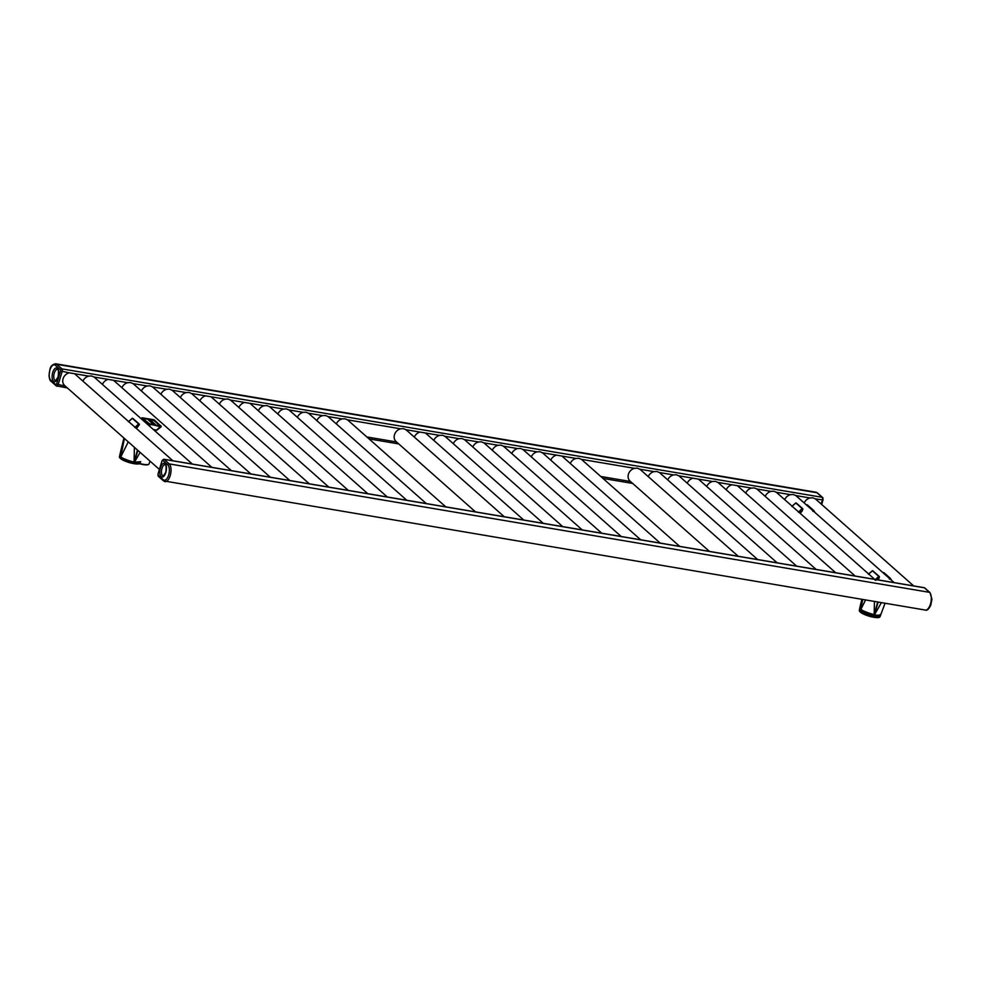 <?xml version="1.0" encoding="UTF-8"?>
<svg xmlns="http://www.w3.org/2000/svg" width="981" height="981" viewBox="0 0 981 981"><rect width="100%" height="100%" fill="white"/><g stroke="black" fill="none" stroke-linecap="round" stroke-linejoin="round"><path stroke-width="1.47" d="M192.35 464.05L94.47 377.366A7.713 6.597 131.5 0 0 94.017 377.011L91.503 375.956L88.719 376.115A7.713 6.597 131.5 0 0 82.919 381.106M172.864 460.751L74.973 374.08A7.713 6.597 131.5 0 0 74.531 373.712L69.222 372.817A7.713 6.597 131.5 0 0 63.189 378.396A7.713 6.597 131.5 0 0 64.746 385.631L159.278 469.335M211.847 467.336L113.968 380.665A7.713 6.597 131.5 0 0 113.514 380.297L108.204 379.402A7.713 6.597 131.5 0 0 102.404 384.405M231.344 470.635L133.453 383.951A7.713 6.597 131.5 0 0 133.011 383.596L130.498 382.541L127.702 382.7A7.713 6.597 131.5 0 0 121.902 387.691M250.842 473.921L152.95 387.25A7.713 6.597 131.5 0 0 152.496 386.894L149.995 385.84L147.199 385.987A7.713 6.597 131.5 0 0 141.399 390.99M270.327 477.22L172.448 390.536A7.713 6.597 131.5 0 0 171.994 390.18L169.48 389.126L166.696 389.285A7.713 6.597 131.5 0 0 160.896 394.276M289.824 480.506L191.945 393.835A7.713 6.597 131.5 0 0 191.491 393.479L188.977 392.425L186.182 392.584A7.713 6.597 131.5 0 0 180.381 397.575M309.322 483.805L211.43 397.133A7.713 6.597 131.5 0 0 210.989 396.765L205.679 395.87A7.713 6.597 131.5 0 0 199.879 400.861M328.819 487.103L230.927 400.42A7.713 6.597 131.5 0 0 230.474 400.064L227.972 399.009L225.176 399.169A7.713 6.597 131.5 0 0 219.376 404.16M348.304 490.39L250.425 403.718A7.713 6.597 131.5 0 0 249.971 403.35L244.661 402.455A7.713 6.597 131.5 0 0 238.874 407.458M367.801 493.688L269.922 407.005A7.713 6.597 131.5 0 0 269.468 406.649L266.955 405.594L264.159 405.754A7.713 6.597 131.5 0 0 258.359 410.745M387.299 496.975L289.407 410.303A7.713 6.597 131.5 0 0 288.966 409.948L286.452 408.893L283.656 409.04A7.713 6.597 131.5 0 0 277.856 414.043M406.796 500.273L308.905 413.59A7.713 6.597 131.5 0 0 308.451 413.234L305.937 412.179L303.154 412.339A7.713 6.597 131.5 0 0 297.353 417.33M426.281 503.56L328.402 416.888A7.713 6.597 131.5 0 0 327.948 416.533L325.434 415.478L322.639 415.637A7.713 6.597 131.5 0 0 316.851 420.628M445.779 506.858L347.899 420.175A7.713 6.597 131.5 0 0 347.446 419.819L344.932 418.764L342.136 418.924A7.713 6.597 131.5 0 0 336.336 423.915M504.259 516.742L406.379 430.058A7.713 6.597 131.5 0 0 405.926 429.703L403.412 428.648L400.616 428.807A7.713 6.597 131.5 0 0 394.595 434.387A7.713 6.597 131.5 0 0 396.14 441.609L475.491 511.874M523.756 520.028L425.864 433.357A7.713 6.597 131.5 0 0 425.423 432.989L420.113 432.094A7.713 6.597 131.5 0 0 414.313 437.097M543.253 523.327L445.362 436.643A7.713 6.597 131.5 0 0 444.92 436.287L442.406 435.233L439.611 435.392A7.713 6.597 131.5 0 0 433.81 440.383M562.738 526.613L464.859 439.942A7.713 6.597 131.5 0 0 464.405 439.586L461.892 438.532L459.108 438.679A7.713 6.597 131.5 0 0 453.308 443.682M582.236 529.912L484.356 443.228A7.713 6.597 131.5 0 0 483.903 442.872L481.389 441.818L478.593 441.977A7.713 6.597 131.5 0 0 472.793 446.968M601.733 533.198L503.842 446.527A7.713 6.597 131.5 0 0 503.4 446.171L500.886 445.116L498.09 445.276A7.713 6.597 131.5 0 0 492.29 450.267M621.231 536.497L523.339 449.825A7.713 6.597 131.5 0 0 522.885 449.457L520.384 448.403L517.588 448.562A7.713 6.597 131.5 0 0 511.788 453.553M640.716 539.795L542.836 453.112A7.713 6.597 131.5 0 0 542.383 452.756L539.869 451.701L537.085 451.861A7.713 6.597 131.5 0 0 531.285 456.852M660.213 543.082L562.334 456.41A7.713 6.597 131.5 0 0 561.88 456.042L556.57 455.147A7.713 6.597 131.5 0 0 550.77 460.138M679.71 546.38L581.819 459.697A7.713 6.597 131.5 0 0 581.377 459.341L578.864 458.286L576.068 458.446A7.713 6.597 131.5 0 0 570.268 463.437M738.19 556.252L640.311 469.58A7.713 6.597 131.5 0 0 639.857 469.225L637.343 468.17L634.548 468.329A7.713 6.597 131.5 0 0 628.527 473.897A7.713 6.597 131.5 0 0 630.072 481.131L709.422 551.396M757.688 559.55L659.796 472.867A7.713 6.597 131.5 0 0 659.355 472.511L656.841 471.456L654.045 471.616A7.713 6.597 131.5 0 0 648.245 476.607M777.185 562.849L679.293 476.165A7.713 6.597 131.5 0 0 678.84 475.81L676.326 474.755L673.542 474.914A7.713 6.597 131.5 0 0 667.742 479.905M796.67 566.135L698.791 479.464A7.713 6.597 131.5 0 0 698.337 479.096L693.027 478.201A7.713 6.597 131.5 0 0 687.24 483.192M816.167 569.434L718.288 482.75A7.713 6.597 131.5 0 0 717.834 482.394L715.321 481.34L712.525 481.499A7.713 6.597 131.5 0 0 706.725 486.49M835.665 572.72L737.773 486.049A7.713 6.597 131.5 0 0 737.332 485.681L732.022 484.786A7.713 6.597 131.5 0 0 726.222 489.789M855.15 576.019L757.271 489.335A7.713 6.597 131.5 0 0 756.817 488.979L754.303 487.925L751.52 488.084A7.713 6.597 131.5 0 0 745.719 493.075M874.647 579.305L776.768 492.634A7.713 6.597 131.5 0 0 776.314 492.278L773.801 491.223L771.005 491.371A7.713 6.597 131.5 0 0 765.217 496.374M894.145 582.604L796.253 495.92A7.713 6.597 131.5 0 0 795.812 495.564L793.298 494.51L790.502 494.669A7.713 6.597 131.5 0 0 784.702 499.66M913.642 585.89L815.751 499.219A7.713 6.597 131.5 0 0 815.309 498.863L812.795 497.808L809.999 497.968A7.713 6.597 131.5 0 0 804.199 502.959M802.384 510.721L800.177 513.37M800.324 511.763L802.335 510.463L800.005 513.21M878.964 578.532L877.664 579.82M876.891 579.575L878.915 578.263L877.419 579.771M885.046 603.254L880.582 615.21L874.525 615.627M153.379 429.531L156.776 430.107A8.338 7.125 -48.5 0 1 160.921 426.87L149.063 423.804M154.299 419.942L161.08 426.318L148.781 424.148L142.785 418.237M141.693 418.482L148.609 424.699L149.173 424.307L148.671 424.969A8.02 6.867 -48.5 0 1 149.603 426.183M150.326 426.833A8.338 7.125 -48.5 0 0 149.002 424.847L141.73 418.826L141.877 417.943M160.933 426.993L156.874 430.144A8.02 6.867 -48.5 0 1 160.859 427.029L161.215 426.33M161.092 426.845L160.81 425.717M154.299 420.113L160.259 425.779M142.098 417.771L154.042 419.77M141.718 418.813L142.748 417.857M143.054 418.47L149.259 423.878M159.829 425.705L153.637 420.224L149.688 419.561M148.082 419.279L143.128 418.446M155.231 424.356L150.461 420.101L148.008 419.353L153.343 424.037L155.231 424.356L153.244 424.319L148.008 419.574M150.056 420.677L150.78 420.824M153.392 423.019L151.969 422.541L153.379 423.13M154.618 424.221L153.416 423.817L154.642 424.135M150.412 421.057L151.246 421.131L149.995 420.69L150.571 421.438M151.442 421.989L152.3 422.075L150.951 421.634L151.614 422.382M152.19 422.983L153.759 423.338L152.3 422.823M148.462 419.561L150.314 420.027L148.499 419.623M149.394 419.463L155.157 424.332L153.367 424.025L148.646 419.843L150.424 420.138L148.07 419.365L149.394 419.463M150.461 421.192L151.81 421.671L150.4 421.389M151.344 421.805L152.018 422.026L151.344 421.805M151.54 422.161L152.778 422.48L151.479 422.357M152.913 423.375L154.275 423.853L152.852 423.571M875.677 580.335L879.062 577.086L876.83 579.673M861.134 609.557L861.011 609.508C866.272 612.684 870.65 614.376 874.145 614.609L877.701 602.015M874.525 614.67L874.316 614.388C871.925 614.584 860.227 609.937 860.95 609.213L859.859 607.546L860.803 609.324L862.716 599.489M868.492 574.265L872.416 570.807L878.694 576.362L874.929 579.967M872.305 571.101L872.943 570.881A0.613 0.613 0 0 0 872.33 570.77L868.443 574.167M890.233 579.133L889.375 579.084M890.601 579.464L884.053 572.769A0.613 0.613 0 0 0 883.133 572.855M889.473 578.471L890.307 578.312L884.04 572.757L883.194 572.904M878.167 602.101L874.427 614.646M891.582 580.335L890.331 578.336A0.613 0.613 0 0 0 890.307 578.312M799.11 512.536L802.495 509.286L799.711 512.953M791.925 506.466L795.849 502.995L802.127 508.563L798.362 512.168M795.738 503.302L796.376 503.081A0.613 0.613 0 0 0 795.75 502.959L791.875 506.368M813.654 511.334L812.808 511.273M814.034 511.665L807.473 504.97A0.613 0.613 0 0 0 806.554 505.043M813.58 511.15L813.752 510.525A0.613 0.613 0 0 0 813.74 510.512L813.58 511.15M806.627 505.105L807.461 504.957L813.74 510.512L812.906 510.66M815.003 512.523L813.764 510.525L815.039 512.548M120.663 456.741L120.062 455.944M137.487 450.046L134.029 462.125C131.712 462.272 120.369 457.771 121.055 457.097L119.792 455.074L120.737 456.864L124.403 438.458M139.032 424.896L136.396 428.464M135.611 427.875L138.983 424.626L136.212 428.292M134.287 461.941L134.238 461.928C131.846 462.125 120.148 457.477 120.884 456.766L128.241 441.867M128.413 421.805L132.349 418.347L138.615 423.902L134.851 427.508M132.239 418.642L132.876 418.421A0.613 0.613 0 0 0 132.251 418.311L128.376 421.707M139.915 462.137L134.471 462.198M140.565 461.744L134.348 462.186M880.165 615.712A10.803 2.636 -163 0 1 874.255 615.909M874.414 614.731A10.803 2.636 -163 0 1 859.871 608.012A10.803 2.636 17 0 0 860.705 609.569A10.803 2.636 17 0 0 871.802 614.339A10.803 2.636 17 0 0 880.484 614.388M134.336 462.272A10.803 2.636 -163 0 1 119.792 455.564A10.803 2.636 17 0 0 119.78 455.552A10.803 2.636 17 0 0 120.626 457.109A10.803 2.636 17 0 0 131.736 461.879A10.803 2.636 17 0 0 140.418 461.928M55.328 365.288A8.02 3.666 -80.4 0 0 49.933 369.972A8.02 3.666 -80.4 0 0 50.767 380.174L55.917 384.724L56.542 384.184L60.564 371.014L60.466 369.837L55.328 365.288A1.239 1.055 -48.5 0 1 56.751 364.319A9.258 4.231 -80.4 0 0 55.672 363.779C52.3 364.429 50.374 366.404 49.872 369.702L49.05 375.613C49.418 378.985 50.08 380.873 51.037 381.278L56.187 385.827A1.239 1.055 131.5 0 0 56.653 386.048A2.158 0.981 -80.4 0 0 56.898 386.183A2.158 0.981 -80.4 0 0 58.1 384.797L62.122 371.627A2.158 0.981 -80.4 0 0 61.901 368.881L56.751 364.319L817.026 492.756L822.176 497.306A2.158 0.981 99.6 0 1 822.397 500.052L821.183 504.026M52.741 372.449A6.977 3.188 99.6 0 1 57.413 368.378A6.977 3.188 99.6 0 1 58.149 377.244A6.977 3.188 99.6 0 1 53.465 381.315A6.977 3.188 99.6 0 1 52.741 372.449M167.788 464.871L162.65 460.31L162.024 460.862L157.99 474.031L158.088 475.196L163.238 479.758A8.02 3.666 -80.4 0 0 168.622 475.074A8.02 3.666 -80.4 0 0 167.788 464.871A1.239 1.055 -48.5 0 1 169.222 463.903L929.498 592.34A9.258 4.231 99.6 0 1 930.785 602.898A9.258 4.231 99.6 0 1 925.328 610.059C927.033 610.82 928.872 609.152 930.822 605.044L931.95 599.232L929.963 592.561A1.239 1.055 131.5 0 0 929.498 592.34L924.347 587.791A2.158 0.981 99.6 0 0 924.102 587.668L924.813 588.011A1.239 1.055 131.5 0 0 924.347 587.791L164.072 459.353A2.158 0.981 -80.4 0 0 163.827 459.231L162.135 460.58M160.418 467.802A6.977 3.188 99.6 0 1 165.102 463.731A6.977 3.188 99.6 0 1 165.826 472.584A6.977 3.188 99.6 0 1 161.142 476.668A6.977 3.188 99.6 0 1 160.418 467.802M50.767 380.174A1.239 1.055 131.5 0 0 51.037 381.278M55.917 384.724A1.239 1.055 131.5 0 0 56.187 385.827L67.358 387.949M56.542 384.184L65.138 385.974M60.564 371.014L69.222 372.817M60.466 369.837A1.239 1.055 -48.5 0 1 61.901 368.881L822.176 497.306A1.239 1.055 131.5 0 1 822.642 497.526L823.096 499.991L815.309 498.863M55.672 363.779L815.947 492.217A9.258 4.231 99.6 0 1 817.026 492.756A1.239 1.055 131.5 0 1 817.492 492.977L822.642 497.526A1.239 1.055 131.5 0 1 822.9 498.642M600.752 476.459L630.464 481.487M366.833 436.95L396.545 441.965M74.531 373.712L88.719 376.115M94.017 377.011L108.204 379.402M113.514 380.297L127.702 382.7M133.011 383.596L147.199 385.987M152.496 386.894L166.696 389.285M171.994 390.18L186.182 392.584M191.491 393.479L205.679 395.87M210.989 396.765L225.176 399.169M230.474 400.064L244.661 402.455M249.971 403.35L264.159 405.754M269.468 406.649L283.656 409.04M288.966 409.948L303.154 412.339M308.451 413.234L322.639 415.637M327.948 416.533L342.136 418.924M347.446 419.819L400.616 428.807M405.926 429.703L420.113 432.094M425.423 432.989L439.611 435.392M444.92 436.287L459.108 438.679M464.405 439.586L478.593 441.977M483.903 442.872L498.09 445.276M503.4 446.171L517.588 448.562M522.885 449.457L537.085 451.861M542.383 452.756L556.57 455.147M561.88 456.042L576.068 458.446M581.377 459.341L634.548 468.329M639.857 469.225L654.045 471.616M659.355 472.511L673.542 474.914M678.84 475.81L693.027 478.201M698.337 479.096L712.525 481.499M717.834 482.394L732.022 484.786M737.332 485.681L751.52 488.084M756.817 488.979L771.005 491.371M776.314 492.278L790.502 494.669M795.812 495.564L809.999 497.968M822.998 499.82L821.722 504.504M923.82 587.693A2.158 0.981 99.6 0 1 924.102 587.668L163.827 459.231M163.974 481.082A9.258 4.231 -80.4 0 0 165.053 481.634A9.258 4.231 -80.4 0 0 170.51 474.461A9.258 4.231 -80.4 0 0 169.222 463.903L164.072 459.353A1.239 1.055 -48.5 0 0 162.65 460.31M163.238 479.758A1.239 1.055 131.5 0 0 163.496 480.862L925.328 610.059M162.024 460.862L158.076 473.749M157.99 474.031L158.358 476.312L163.496 480.862M158.088 475.196A1.239 1.055 131.5 0 0 158.358 476.312M161.975 468.403A5.739 2.624 99.6 0 1 165.164 464.712C164.538 464.675 167.089 463.388 165.728 472.413L163.251 476.043A5.739 2.624 99.6 0 1 161.975 468.403M54.298 373.062A5.739 2.624 99.6 0 1 57.474 369.371C56.849 369.322 59.412 368.034 58.051 377.06L55.561 380.689A5.739 2.624 99.6 0 1 54.298 373.062M879.393 617.221A10.644 2.6 -163 0 1 870.221 616.497A10.644 2.6 -163 0 1 860.288 612.058A10.644 2.6 -163 0 1 859.54 611.151M880.006 616.644A10.803 2.636 -163 0 1 871.435 616.693A10.803 2.636 -163 0 1 860.202 611.886A10.803 2.636 -163 0 1 859.344 610.329L860.239 612.021C863.942 615.614 879.663 619.538 880.006 616.644L880.337 615.565A10.803 2.636 17 0 1 874.12 616.031A10.803 2.636 -163 0 1 860.362 610.709A10.803 2.636 -163 0 1 859.503 609.152L860.386 610.844M877.112 605.044L877.419 603.965M874.402 614.879L877.848 602.04M136.347 462.676A9.442 2.305 17 0 0 143.201 464.589M143.287 464.614A9.442 2.305 17 0 0 146.414 464.884M136.457 462.689A9.663 2.354 17 0 0 143.312 464.589A9.663 2.354 17 0 0 148.339 464.565A9.663 2.354 17 0 0 148.413 464.528M148.916 464.148A9.785 2.379 -163 0 1 148.499 464.491A9.785 2.379 -163 0 1 143.398 464.516A9.785 2.379 -163 0 1 136.776 462.713M136.31 462.676L143.238 464.614L148.339 464.565L149.112 463.841A9.884 2.403 -163 0 1 143.496 464.344A9.884 2.403 -163 0 1 137.414 462.738M160.479 425.999L148.904 423.706M142.662 420.04A8.02 6.867 131.5 0 0 141.73 418.826L142.65 420.04M153.674 429.801L156.568 430.279L153.698 429.813M142.797 418.09L153.637 419.917M142.809 418.262L153.919 420.481M860.447 610.881A10.644 2.6 -163 0 1 859.699 609.974M859.503 609.152L859.859 607.975A10.803 2.636 17 0 0 859.847 608.012L859.822 608.257M874.463 601.476L874.169 614.596M860.926 609.373L865.536 599.967M877.958 602.064L875.972 609.017M881.404 602.641L874.684 614.449M139.265 463.682A10.644 2.6 -163 0 1 129.995 462.774A10.644 2.6 -163 0 1 120.369 458.421M120.283 458.335A10.644 2.6 -163 0 1 119.621 457.514M139.228 463.67A10.803 2.636 -163 0 1 129.762 462.591A10.803 2.636 -163 0 1 120.283 458.25A10.803 2.636 -163 0 1 119.424 456.692L120.32 458.385C124.023 461.977 139.743 465.901 140.087 463.007M119.952 455.785A10.644 2.6 17 0 0 120.81 456.987A10.644 2.6 17 0 0 123.275 458.605M129.087 460.947A10.644 2.6 17 0 0 137.794 462.541M120.871 456.938L120.945 457.048C126.193 460.224 130.571 461.916 134.066 462.149L134.397 447.311M134.25 462.014L137.548 450.095M137.88 450.389L134.36 461.916M137.708 450.242L134.593 461.144M140.099 452.351L134.605 461.99M369.052 438.912L398.764 443.927M602.972 478.434L632.696 483.449M924.813 588.011L929.963 592.561M815.947 492.217L817.492 492.977M880.582 615.21C880.84 616.227 878.768 616.436 874.353 615.847M149.112 463.841L149.958 461.082M149.652 423.988L142.601 418.262M878.731 577.797L879.197 577.392A0.613 0.613 0 0 0 879.221 576.448L872.943 570.881M861.858 599.342L859.859 607.546M891.606 580.36L890.331 578.336M802.164 509.985L802.63 509.58A0.613 0.613 0 0 0 802.654 508.636L796.376 503.081M119.78 455.527L119.424 456.692M136.457 428.525L139.13 424.932A0.613 0.613 0 0 0 139.155 423.988L132.876 418.421M134.372 461.941L137.561 450.107M123.937 438.041L119.792 455.086M140.663 461.573C140.921 462.591 138.848 462.799 134.434 462.21L134.385 462.198"/></g></svg>
